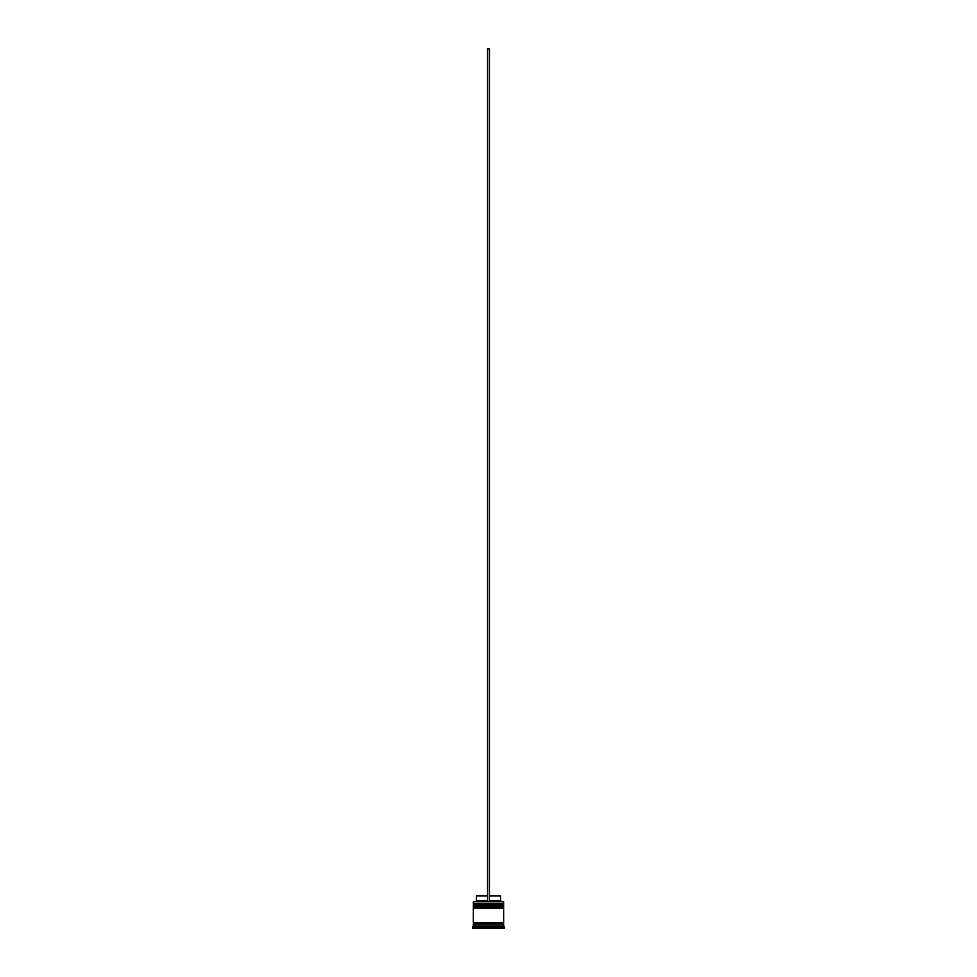 <?xml version="1.0" encoding="UTF-8"?>
<svg xmlns="http://www.w3.org/2000/svg" width="977" height="977" viewBox="0 0 977 977"><rect width="100%" height="100%" fill="white"/><g stroke="black" fill="none" stroke-linecap="round" stroke-linejoin="round"><path stroke-width="0.73" stroke-dasharray="4.88 3.66" d="M503.094 905.41L473.906 905.41L503.094 905.41L473.906 905.41L503.094 905.41L503.094 904.079L473.906 904.079L473.906 905.41M503.094 908.256L473.906 908.256L503.094 908.256L473.906 908.256L503.094 908.256L503.094 906.925L473.906 906.925L473.906 908.256M503.57 923.986L473.43 923.986L503.57 923.986M503.57 923.033L473.43 923.033L503.57 923.033M476.178 928.15L477.13 928.15L476.178 928.15L476.178 926.257L477.13 926.257L477.13 928.15L477.13 926.257L476.178 926.257M489.453 895.933L489.453 900.672L489.453 895.933L500.627 895.933M489.453 900.672L489.453 901.624L489.453 900.672L500.627 900.672M489.453 901.624L501.58 901.624L489.453 901.624L489.453 48.85L487.547 48.85L487.547 901.624L489.453 901.624L475.42 901.624L487.547 901.624L487.547 900.672L487.547 901.624M503.473 901.624L473.527 901.624M498.282 928.15L490.088 928.15L498.282 928.15L498.282 926.257L490.088 926.257L490.088 928.15L490.088 926.257L498.282 926.257L498.282 928.15L490.088 928.15L498.282 928.15M499.87 928.15L500.822 928.15L499.87 928.15L499.87 926.257L500.822 926.257L499.87 926.257L499.87 928.15M478.718 928.15L486.912 928.15L478.718 928.15L478.718 926.257L486.912 926.257L486.912 928.15L486.912 926.257L478.718 926.257L486.912 926.257L478.718 926.257L478.718 928.15L486.912 928.15L478.718 928.15M501.763 928.15L488.5 928.15L501.763 928.15L501.763 926.257L488.5 926.257L488.5 928.15L475.237 928.15L488.5 928.15L488.5 926.257L501.763 926.257L501.763 928.15M472.392 928.15L504.608 928.15M472.392 926.819L504.608 926.819M473.344 923.986L503.656 923.986M473.344 925.878L503.656 925.878M473.344 923.033L503.656 923.033M473.344 908.256L503.656 908.256M473.906 906.925L503.094 906.925M473.344 905.41L503.656 905.41M503.656 906.363L473.344 906.363M473.906 904.079L503.094 904.079M473.344 901.808L503.656 901.808M503.656 903.517L473.344 903.517M475.237 926.257L488.5 926.257L475.237 926.257L475.237 928.15L475.237 926.257M490.088 926.257L498.282 926.257L490.088 926.257M476.373 900.672L487.547 900.672L487.547 895.933L487.547 900.672M476.373 895.933L487.547 895.933M473.344 904.653L503.656 904.653M503.656 904.836L473.344 904.836M473.344 907.499L503.656 907.499M503.656 907.682L473.344 907.682M500.822 928.15L500.822 926.257"/><path stroke-width="1.47" d="M503.656 904.653L473.344 904.653L473.344 903.517L503.656 903.517L473.906 904.079L503.094 904.079L503.094 905.41M473.906 905.41L503.656 904.836M503.656 907.499L473.344 907.499L473.344 906.363L503.656 906.363L473.906 906.925L503.094 906.925L503.094 908.256M473.906 908.256L503.656 907.682M473.43 923.986L473.43 923.033M503.57 923.986L503.57 923.033M473.344 901.808L503.656 901.808L473.344 901.808L473.344 903.517M473.344 925.878L473.344 923.986L503.656 923.986L503.656 925.878L473.344 925.878L472.392 928.15L504.608 928.15L504.608 926.819L472.392 926.819M503.656 925.878L504.608 926.819M503.656 901.808L503.656 903.517M503.656 906.363L503.656 905.41L473.344 905.41L473.344 906.363M503.656 908.256L473.344 908.256L473.344 923.033L503.656 923.033L503.656 908.256M489.453 895.933L500.627 895.933L500.627 900.672L501.58 901.624M500.627 900.672L489.453 900.672M487.547 900.672L476.373 900.672L475.42 901.624M487.547 895.933L476.373 895.933L476.373 900.672M489.453 901.624L489.453 48.85L487.547 48.85L487.547 901.624"/></g></svg>
